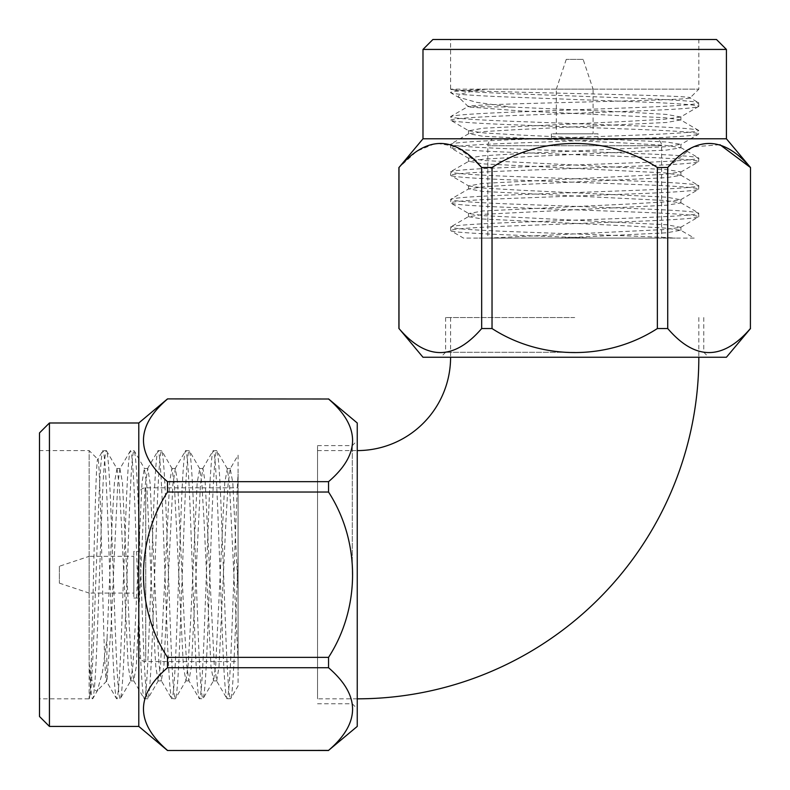 <?xml version="1.0" encoding="UTF-8"?>
<svg xmlns="http://www.w3.org/2000/svg" width="790" height="790" viewBox="0 0 790 790"><rect width="100%" height="100%" fill="white"/><g stroke="black" fill="none" stroke-linecap="round" stroke-linejoin="round"><path stroke-width="0.59" stroke-dasharray="3.95 2.96" d="M357.248 574.705L357.248 440.652L357.248 574.705M352.281 574.705L352.281 445.619L352.281 574.705M317.531 574.705L317.531 445.619L317.531 574.705M59.359 566.262L59.359 583.139L59.359 566.262L89.151 556.328L89.151 593.073L133.826 593.073L133.826 556.328L133.826 593.073M59.359 583.139L89.151 593.073L89.151 556.328L133.826 556.328M133.826 551.371L133.826 598.03L133.826 551.371L138.793 551.371L138.793 598.03L138.793 551.371M133.826 598.03L138.793 598.03M138.793 494.767L138.793 654.634L138.793 494.767A6.952 6.952 0 0 1 145.745 487.815L238.086 487.815L238.086 661.586L238.086 487.815M138.793 654.634A6.952 6.952 0 0 0 145.745 661.586L238.086 661.586M89.151 663.264C90.386 686.767 91.541 698.617 92.598 698.824C94.129 697.145 95.659 676.457 97.19 636.76L101.791 512.641C103.322 472.943 104.853 452.255 106.383 450.586L102.71 450.784L97.891 459.326C94.869 450.33 91.956 704.67 89.151 698.824L39.5 698.824L39.5 450.586L89.151 450.586L89.151 663.264C91.916 683.715 94.632 692.85 97.308 690.658L102.345 672.705L107.065 638.024L106.63 681.336C103.609 689.779 100.686 453.835 97.891 459.326L89.151 450.586L89.151 698.824C90.682 697.145 92.213 676.457 93.743 636.76L98.345 512.641C99.876 472.943 101.406 452.255 102.937 450.586C104.468 452.255 105.998 472.943 107.539 512.641L112.131 636.76C113.661 676.457 115.202 697.145 116.732 698.824C118.263 697.145 119.794 676.457 121.324 636.76L125.926 512.641C127.457 472.943 128.987 452.255 130.518 450.586C132.049 452.255 133.589 472.943 135.12 512.641L139.712 636.76C141.242 676.457 142.783 697.145 144.313 698.824C145.844 697.145 147.375 676.457 148.905 636.76L153.507 512.641C155.037 472.943 156.568 452.255 158.099 450.586C159.639 452.255 161.17 472.943 162.701 512.641L167.292 636.76C168.833 676.457 170.364 697.145 171.894 698.824C173.425 697.145 174.955 676.457 176.486 636.76L181.088 512.641C182.618 472.943 184.149 452.255 185.68 450.586C187.22 452.255 188.751 472.943 190.281 512.641L194.883 636.76C196.414 676.457 197.944 697.145 199.475 698.824C201.006 697.145 202.536 676.457 204.077 636.76L208.669 512.641C210.199 472.943 211.73 452.255 213.27 450.586C214.801 452.255 216.332 472.943 217.862 512.641L222.464 636.76C223.995 676.457 225.525 697.145 227.056 698.824C228.587 697.145 230.117 676.457 231.658 636.76C233.761 584.314 236.042 508.079 238.086 473.951L238.086 670.433L238.086 455.159L230.236 468.737L232.803 482.729L238.086 590.634M107.065 638.024L112.131 521.598L114.431 482.729L116.999 468.737L106.383 450.586C107.914 452.255 109.455 472.943 110.985 512.641L115.577 636.76C117.117 676.457 118.648 697.145 120.179 698.824L116.495 698.617L106.462 681.266L97.308 690.658M357.248 726.415L357.248 422.986M328.541 750.5L167.5 750.401C135.465 722.939 135.465 695.388 167.5 667.728L328.541 667.728C360.576 695.19 360.576 722.741 328.541 750.401M328.541 667.728L328.541 657.369L167.5 657.369C135.337 607.767 135.633 541.209 167.5 492.032L328.541 492.032C360.467 541.407 360.675 607.599 328.541 657.369M328.541 492.032L328.541 481.673L167.5 481.673C135.465 454.22 135.465 426.659 167.5 398.999L328.541 398.999C360.576 426.462 360.576 454.013 328.541 481.673M138.793 422.986L138.793 726.415M167.5 481.673L167.5 492.032M167.5 657.369L167.5 667.728M116.999 468.737L119.191 484.675L121.324 521.598L128.227 666.671L130.794 680.664L120.179 698.824C121.709 697.145 123.24 676.457 124.771 636.76L129.372 512.641C130.903 472.943 132.434 452.255 133.964 450.586C135.505 452.255 137.035 472.943 138.566 512.641L143.158 636.76C144.698 676.457 146.229 697.145 147.76 698.824C149.29 697.145 150.821 676.457 152.352 636.76L156.953 512.641C158.484 472.943 160.014 452.255 161.555 450.586C163.086 452.255 164.616 472.943 166.147 512.641L170.749 636.76C172.279 676.457 173.81 697.145 175.341 698.824C176.871 697.145 178.402 676.457 179.942 636.76L184.534 512.641C186.065 472.943 187.595 452.255 189.136 450.586C190.667 452.255 192.197 472.943 193.728 512.641L198.33 636.76C199.86 676.457 201.391 697.145 202.921 698.824L199.248 698.617L188.859 680.664L191.427 666.671L200.463 484.675L202.921 468.5L205.222 482.729L214.248 664.726L216.717 680.901L219.008 666.671L225.91 521.598L228.043 484.675L230.236 468.737M202.655 468.737L213.033 450.784L216.717 450.586L227.332 468.737L229.525 484.675L238.086 660.904L238.086 685.908L230.739 698.617L227.056 698.824L216.44 680.664M238.086 556.081C235.45 629.561 233.06 700.355 230.502 698.824C228.972 697.145 227.441 676.457 225.91 636.76L221.309 512.641C219.778 472.943 218.247 452.255 216.717 450.586C215.186 452.255 213.646 472.943 212.115 512.641L207.523 636.76C205.993 676.457 204.452 697.145 202.921 698.824L213.537 680.664L215.729 664.726L224.755 482.729L227.332 468.737M130.794 680.664L132.987 664.726L135.12 627.803L142.012 482.729L144.313 468.5L146.772 484.675L153.507 627.803L155.808 666.671L158.099 680.901L160.567 664.726L169.593 482.729L171.894 468.5L174.353 484.675L183.389 666.671L185.956 680.664L175.341 698.824L171.657 698.617L161.279 680.664L163.846 666.671L172.882 484.675L175.341 468.5L177.641 482.729L184.534 627.803L186.667 664.726L188.859 680.664M175.064 468.737L185.68 450.586L189.363 450.784L199.752 468.737L201.934 484.675L204.077 521.598L210.969 666.671L213.537 680.664M158.375 680.664L147.76 698.824L144.076 698.617L133.698 680.664L136.265 666.671L143.158 521.598L145.301 484.675L147.76 468.5L150.061 482.729L156.953 627.803L159.086 664.726L161.279 680.664M147.483 468.737L158.099 450.586L161.782 450.784L172.171 468.737M107.065 679.499L110.985 627.803L117.71 484.675L119.902 468.737L130.518 450.586L134.201 450.784L144.58 468.737M97.891 689.848L92.825 698.617L89.151 698.824M39.5 450.586L39.5 698.824M357.248 450.586L357.248 698.824L357.248 450.586L317.531 450.586L317.531 698.824L317.531 450.586M357.248 698.824L317.531 698.824M574.705 357.248L440.652 357.248L574.705 357.248M574.705 352.281L445.619 352.281L574.705 352.281M574.705 317.531L445.619 317.531L574.705 317.531M583.139 59.359L566.262 59.359L583.139 59.359L593.073 89.151L556.328 89.151L556.328 133.826L593.073 133.826L556.328 133.826M566.262 59.359L556.328 89.151L593.073 89.151L593.073 133.826M598.03 133.826L551.371 133.826L598.03 133.826L598.03 138.793L551.371 138.793L598.03 138.793M551.371 133.826L551.371 138.793M654.634 138.793L494.767 138.793L654.634 138.793A6.952 6.952 0 0 1 661.586 145.745L661.586 238.086L487.815 238.086L661.586 238.086M494.767 138.793A6.952 6.952 0 0 0 487.815 145.745L487.815 238.086M486.136 89.151C462.634 90.386 450.784 91.541 450.586 92.598C452.255 94.129 472.943 95.659 512.641 97.19L636.76 101.791C676.457 103.322 697.145 104.853 698.824 106.383L698.617 102.71L690.075 97.891C699.071 94.869 444.731 91.956 450.586 89.151L450.586 39.5L698.824 39.5L698.824 89.151L486.136 89.151C465.685 91.916 456.551 94.632 458.743 97.308L476.696 102.345L511.377 107.065L468.065 106.63C459.622 103.609 695.565 100.686 690.075 97.891L698.824 89.151L450.586 89.151C452.255 90.682 472.943 92.213 512.641 93.743L636.76 98.345C676.457 99.876 697.145 101.406 698.824 102.937C697.145 104.468 676.457 105.998 636.76 107.539L512.641 112.131C472.943 113.661 452.255 115.202 450.586 116.732C452.255 118.263 472.943 119.794 512.641 121.324L636.76 125.926C676.457 127.457 697.145 128.987 698.824 130.518C697.145 132.049 676.457 133.589 636.76 135.12L512.641 139.712C472.943 141.242 452.255 142.783 450.586 144.313C452.255 145.844 472.943 147.375 512.641 148.905L636.76 153.507C676.457 155.037 697.145 156.568 698.824 158.099C697.145 159.639 676.457 161.17 636.76 162.701L512.641 167.292C472.943 168.833 452.255 170.364 450.586 171.894C452.255 173.425 472.943 174.955 512.641 176.486L636.76 181.088C676.457 182.618 697.145 184.149 698.824 185.68C697.145 187.22 676.457 188.751 636.76 190.281L512.641 194.883C472.943 196.414 452.255 197.944 450.586 199.475C452.255 201.006 472.943 202.536 512.641 204.077L636.76 208.669C676.457 210.199 697.145 211.73 698.824 213.27C697.145 214.801 676.457 216.332 636.76 217.862L512.641 222.464C472.943 223.995 452.255 225.525 450.586 227.056C452.255 228.587 472.943 230.117 512.641 231.658C565.087 233.761 641.322 236.042 675.45 238.086L478.967 238.086L694.242 238.086L680.664 230.236L666.671 232.803L558.767 238.086M511.377 107.065L627.803 112.131L666.671 114.431L680.664 116.999L698.824 106.383C697.145 107.914 676.457 109.455 636.76 110.985L512.641 115.577C472.943 117.117 452.255 118.648 450.586 120.179L450.784 116.495L468.134 106.462L458.743 97.308M422.986 357.248L726.415 357.248M398.901 328.541L398.999 167.5L416.765 151.236L435.932 143.188L455.465 146.367L473.941 159.481M481.673 328.541L492.032 328.541L492.032 167.5L481.673 167.5L481.673 328.541C454.22 360.576 426.659 360.576 398.999 328.541M657.369 328.541L667.728 328.541L667.728 167.5L657.369 167.5L657.369 328.541C607.994 360.467 541.802 360.675 492.032 328.541M750.5 167.5L750.401 328.541C722.939 360.576 695.388 360.576 667.728 328.541M726.415 138.793L422.986 138.793M667.728 167.5L692.79 146.91L719.937 144.689M492.032 167.5C541.634 135.337 608.191 135.633 657.369 167.5M680.664 116.999L664.726 119.191L627.803 121.324L482.729 128.227L468.737 130.794L450.586 120.179C452.255 121.709 472.943 123.24 512.641 124.771L636.76 129.372C676.457 130.903 697.145 132.434 698.824 133.964C697.145 135.505 676.457 137.035 636.76 138.566L512.641 143.158C472.943 144.698 452.255 146.229 450.586 147.76C452.255 149.29 472.943 150.821 512.641 152.352L636.76 156.953C676.457 158.484 697.145 160.014 698.824 161.555C697.145 163.086 676.457 164.616 636.76 166.147L512.641 170.749C472.943 172.279 452.255 173.81 450.586 175.341C452.255 176.871 472.943 178.402 512.641 179.942L636.76 184.534C676.457 186.065 697.145 187.595 698.824 189.136C697.145 190.667 676.457 192.197 636.76 193.728L512.641 198.33C472.943 199.86 452.255 201.391 450.586 202.921L450.784 199.248L468.737 188.859L482.729 191.427L664.726 200.463L680.901 202.921L666.671 205.222L484.675 214.248L468.5 216.717L482.729 219.008L627.803 225.91L664.726 228.043L680.664 230.236M680.664 202.655L698.617 213.033L698.824 216.717L680.664 227.332L664.726 229.525L488.497 238.086L463.493 238.086L450.784 230.739L450.586 227.056L468.737 216.44M593.32 238.086C519.84 235.45 449.046 233.06 450.586 230.502C452.255 228.972 472.943 227.441 512.641 225.91L636.76 221.309C676.457 219.778 697.145 218.247 698.824 216.717C697.145 215.186 676.457 213.646 636.76 212.115L512.641 207.523C472.943 205.993 452.255 204.452 450.586 202.921L468.737 213.537L484.675 215.729L666.671 224.755L680.664 227.332M468.737 130.794L484.675 132.987L521.598 135.12L666.671 142.012L680.901 144.313L664.726 146.772L521.598 153.507L482.729 155.808L468.5 158.099L484.675 160.567L666.671 169.593L680.901 171.894L664.726 174.353L482.729 183.389L468.737 185.956L450.586 175.341L450.784 171.657L468.737 161.279L482.729 163.846L664.726 172.882L680.901 175.341L666.671 177.641L521.598 184.534L484.675 186.667L468.737 188.859M680.664 175.064L698.824 185.68L698.617 189.363L680.664 199.752L664.726 201.934L627.803 204.077L482.729 210.969L468.737 213.537M468.737 158.375L450.586 147.76L450.784 144.076L468.737 133.698L482.729 136.265L627.803 143.158L664.726 145.301L680.901 147.76L666.671 150.061L521.598 156.953L484.675 159.086L468.737 161.279M680.664 147.483L698.824 158.099L698.617 161.782L680.664 172.171M469.902 107.065L521.598 110.985L664.726 117.71L680.664 119.902L698.824 130.518L698.617 134.201L680.664 144.58M459.553 97.891L450.784 92.825L450.586 89.151M698.824 39.5L450.586 39.5M716.49 39.5L432.91 39.5M422.986 49.434L726.415 49.434M468.737 185.956L484.675 188.148L521.598 190.281L666.671 197.174L680.664 199.752M680.664 119.902L666.671 122.48L521.598 129.372L484.675 131.505L468.737 133.698M39.5 432.91L39.5 716.49M49.434 726.415L49.434 422.986M185.956 680.664L188.148 664.726L190.281 627.803L197.174 482.729L199.752 468.737M119.902 468.737L122.48 482.729L129.372 627.803L131.505 664.726L133.698 680.664M145.745 487.815L145.745 661.586L145.745 487.815M661.586 145.745L487.815 145.745L661.586 145.745M317.531 445.619L352.281 445.619L357.248 440.652M703.781 317.531L703.781 352.281L708.749 357.248M450.586 317.531L450.586 357.248M680.901 120.179L680.901 116.732M468.5 133.964L468.5 130.518M680.901 147.76L680.901 144.313M468.5 161.555L468.5 158.099M680.901 175.341L680.901 171.894M468.5 189.136L468.5 185.68M680.901 202.921L680.901 199.475M468.5 216.717L468.5 213.27M680.901 230.502L680.901 227.056M445.619 317.531L445.619 352.281L440.652 357.248M698.824 317.531L698.824 357.248M120.179 468.5L116.732 468.5M133.964 680.901L130.518 680.901M147.76 468.5L144.313 468.5M161.555 680.901L158.099 680.901M175.341 468.5L171.894 468.5M189.136 680.901L185.68 680.901M202.921 468.5L199.475 468.5M216.717 680.901L213.27 680.901M230.502 468.5L227.056 468.5M317.531 703.781L352.281 703.781L357.248 708.749"/><path stroke-width="1.19" d="M698.824 357.248A341.576 341.576 0 0 1 357.248 698.824M450.586 357.248A93.338 93.338 0 0 1 357.248 450.586M49.434 726.415L39.5 716.49L39.5 432.91L49.434 422.986L49.434 726.415L138.793 726.415L138.793 422.986L167.5 398.901L328.541 398.999L167.5 398.901M328.541 398.901L357.248 422.986L357.248 726.415L328.541 750.401C360.576 722.939 360.576 695.388 328.541 667.728L167.5 667.728L167.5 657.369L328.541 657.369L328.541 667.728M49.434 422.986L138.793 422.986M138.793 726.415L167.5 750.5L328.541 750.401M422.986 49.434L432.91 39.5L716.49 39.5L726.415 49.434L422.986 49.434L422.986 138.793L726.415 138.793L750.5 167.5L750.401 328.541L750.5 167.5M750.5 328.541L726.415 357.248L422.986 357.248L398.999 328.541C426.462 360.576 454.013 360.576 481.673 328.541L481.673 167.5L492.032 167.5L492.032 328.541L481.673 328.541M726.415 49.434L726.415 138.793M719.937 144.689L750.401 167.5C722.939 135.465 695.388 135.465 667.728 167.5L667.728 328.541L657.369 328.541L657.369 167.5L667.728 167.5M473.941 159.481L481.673 167.5C454.22 135.465 426.659 135.465 398.999 167.5L398.999 328.541M422.986 138.793L398.999 167.5M492.032 328.541C541.407 360.467 607.599 360.675 657.369 328.541M657.369 167.5C608.191 135.633 541.634 135.337 492.032 167.5M667.728 328.541C695.19 360.576 722.741 360.576 750.401 328.541M328.541 481.673L328.541 492.032L167.5 492.032L167.5 481.673L328.541 481.673C360.576 454.22 360.576 426.659 328.541 398.999M167.5 667.728C135.465 695.19 135.465 722.741 167.5 750.401M328.541 657.369C360.467 607.994 360.675 541.802 328.541 492.032M167.5 492.032C135.633 541.209 135.337 607.767 167.5 657.369M167.5 398.999C135.465 426.462 135.465 454.013 167.5 481.673M398.901 167.5L398.901 328.541M167.5 750.5L328.541 750.5"/></g></svg>
